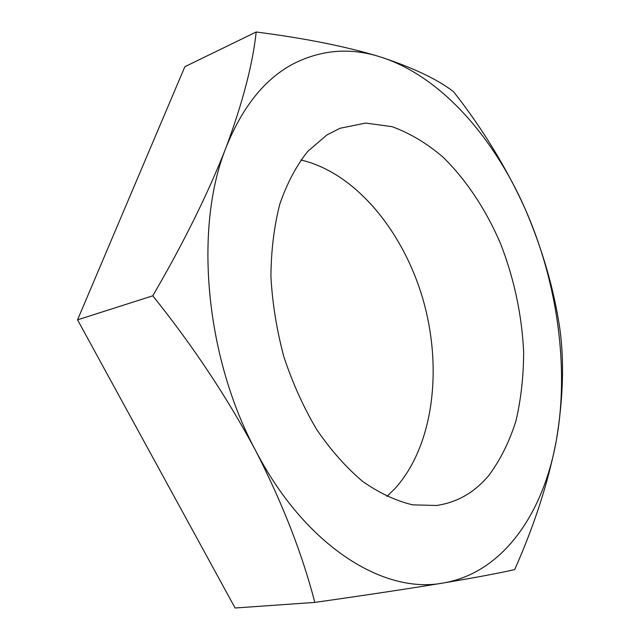 <?xml version="1.0" encoding="UTF-8"?>
<svg xmlns="http://www.w3.org/2000/svg" width="640" height="640" viewBox="0 0 640 640"><rect width="100%" height="100%" fill="white"/><g stroke="black" fill="none" stroke-linecap="round" stroke-linejoin="round"><path stroke-width="0.96" d="M300.856 159.992C355.472 172.568 403.656 231.56 423.28 300.408C442.8 369.32 433.384 446.096 395.016 488.528L386.864 496.464M488.992 475.24C474.736 492.384 457.248 502.464 436.52 505.48L412.664 504.848C396.056 500.92 379.384 493.112 362.672 481.424C346.24 467.544 330.936 450.296 316.768 429.672C303.592 407.416 292.648 383.184 283.928 356.992C276.744 330.208 272.408 303.432 270.912 276.672C271.12 250.52 274.096 226.296 279.84 203.992C287.032 183.272 296.32 165.752 307.72 151.432L326.832 135.008L340.096 128.256L365.664 123.08L392.04 126.664C409.632 133.056 426.504 143.104 442.648 156.8C466.024 179.48 485.776 209.368 500.472 243.44C514.176 278.72 521.904 314.952 523.648 352.144C523.584 376.344 521.008 399.32 515.904 421.072C509.368 441.744 500.392 459.8 488.992 475.24M226.136 147.328C242.416 106.864 264.704 79.088 292.992 64C321.176 49.64 350.368 47.304 380.544 56.984C413.024 67.704 437.336 79.248 453.48 91.624C482.248 128.2 506.08 167.144 524.96 208.44C542.544 249.488 554.216 289.896 559.976 329.672C564.328 362.4 563.12 399.272 556.352 440.272C548.464 481.712 534.576 524.816 514.68 569.584C499.608 573.048 475.752 577.528 443.112 583.016C409.048 588.632 366.28 595.104 314.808 602.408C302.392 554.192 282.672 503.6 255.64 450.624C226.96 397.088 192.68 345.488 152.776 295.824C183.904 242.344 208.352 192.84 226.136 147.328C242.76 102.416 252.776 63.976 256.192 32C305.48 38.328 346.936 46.656 380.544 56.984C439.888 75.76 492.904 135.848 524.96 208.44C557.216 281.2 569.52 367.064 556.352 440.272C543.496 513.096 503.208 572.888 443.112 583.016C384.024 594.504 305.352 546.528 255.64 450.624C204.864 356.192 193.904 226.768 226.136 147.328M314.808 602.408L235.104 608L77.544 319.84L184.856 66.712L256.192 32M152.776 295.824L77.544 319.84"/></g></svg>
